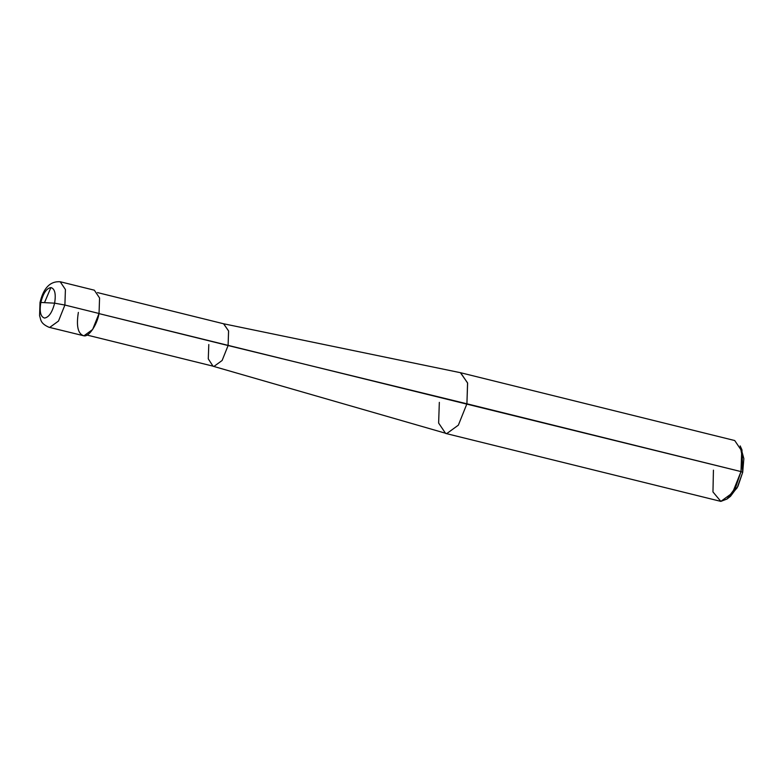 <?xml version="1.0" encoding="UTF-8"?>
<svg xmlns="http://www.w3.org/2000/svg" width="783" height="783" viewBox="0 0 783 783"><rect width="100%" height="100%" fill="white"/><g stroke="black" fill="none" stroke-linecap="round" stroke-linejoin="round"><path stroke-width="1.17" d="M78.359 312.407C76.137 326.237 77.987 334.047 83.918 335.819C88.822 337.111 97.141 324.828 99.04 313.484L64.891 305.037L54.614 303.168L40.833 302.453C43.192 293.273 46.549 288.31 50.915 287.557C54.869 288.741 56.102 293.948 54.614 303.168C56.102 293.948 54.869 288.741 50.915 287.557C46.549 288.31 43.192 293.273 40.833 302.453L54.614 303.168C52.255 312.339 48.898 317.311 44.543 318.064C40.589 316.87 39.346 311.673 40.833 302.453C39.346 311.673 40.589 316.87 44.543 318.064C48.898 317.311 52.255 312.339 54.614 303.168L64.891 305.037L65.42 289.514L60.183 281.743L65.42 289.514L64.891 305.037L58.49 321.059L49.779 327.372L48.928 327.255L49.779 327.372L58.49 321.059L64.891 305.037L99.04 313.484L92.629 329.496L83.918 335.819L48.928 327.255C39.923 323.203 41.01 319.581 39.581 315.676L40.011 302.541C43.427 288.017 50.151 281.087 60.183 281.743L94.332 290.19L99.568 297.961L99.04 313.484M44.504 302.639L50.885 287.557L44.504 302.639M728.807 497.44L737.185 487.77L742.695 472.345L741.002 471.591L98.355 313.445L228.098 345.538L228.567 330.896L223.547 323.761L460.404 372.688L467.568 382.887L466.913 403.793L467.617 383.102L460.629 372.737L734.718 440.535L741.707 450.9L741.002 471.591L742.392 457.624L740.17 445.899L741.961 449.863L742.695 472.345L743.85 458.652L741.002 448.121M97.513 292.588L223.703 323.8L228.597 331.052L228.098 345.538L222.118 360.493L213.994 366.395L87.001 335.055M208.797 344.53L208.278 358.868L213.045 366.229L213.994 366.395L222.118 360.493L228.098 345.538L466.913 403.793L458.358 425.159L446.75 433.586L213.045 366.229M439.332 402.364L438.627 423.055L445.615 433.42L446.75 433.586L458.358 425.159L466.913 403.793L741.002 471.591L732.457 492.957L720.84 501.384L445.615 433.42M713.43 470.162L712.961 491.939L720.84 501.384L727.025 499.016L735.55 487.603L741.002 471.591L742.695 472.345L737.929 486.351L730.47 496.344L727.025 499.016"/></g></svg>
